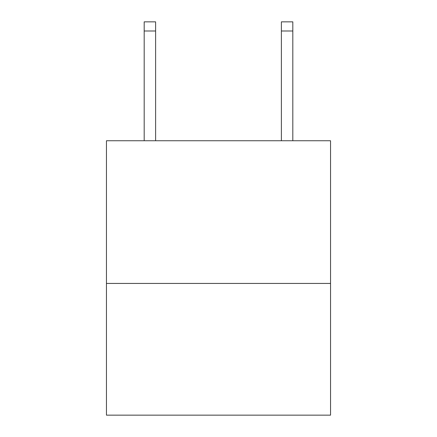 <?xml version="1.0" encoding="UTF-8"?>
<svg xmlns="http://www.w3.org/2000/svg" width="437" height="437" viewBox="0 0 437 437"><rect width="100%" height="100%" fill="white"/><g stroke="black" fill="none" stroke-linecap="round" stroke-linejoin="round"><path stroke-width="0.66" d="M330.547 283.438L330.547 140.752L106.453 140.752L106.453 415.15L330.547 415.15L330.547 283.438L106.453 283.438M281.384 140.752L281.384 21.85L292.817 21.85L292.817 140.752M281.384 21.85L292.817 21.85L281.384 21.85M155.616 140.752L155.616 30.994L144.183 30.994L144.183 21.85L155.616 21.85L155.616 30.994M144.183 140.752L144.183 30.994M281.384 30.994L292.817 30.994"/></g></svg>
